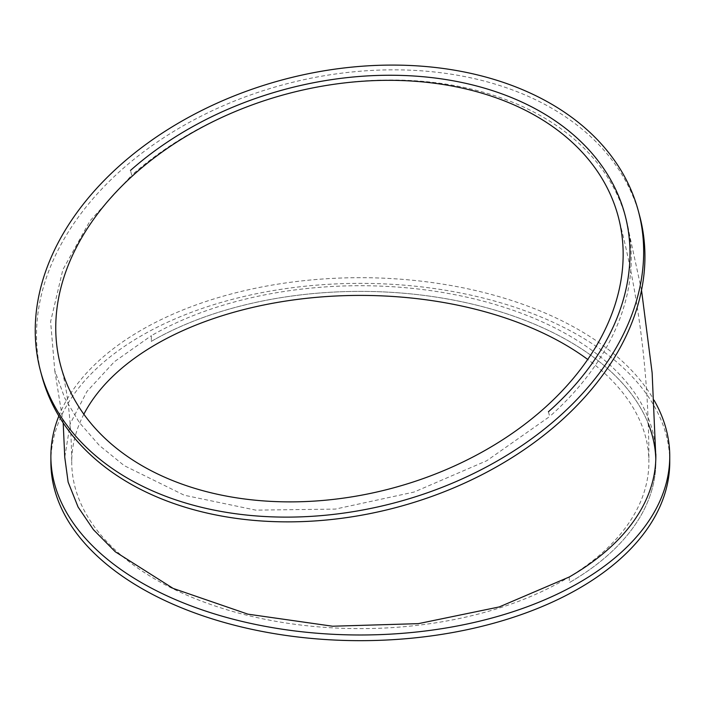 <?xml version="1.0" encoding="UTF-8"?>
<svg xmlns="http://www.w3.org/2000/svg" width="705" height="705" viewBox="0 0 705 705"><rect width="100%" height="100%" fill="white"/><g stroke="black" fill="none" stroke-linecap="round" stroke-linejoin="round"><path stroke-width="0.53" stroke-dasharray="3.52 2.64" d="M569.27 576.99A1720.244 993.222 -60 0 1 569.288 582.665A295.536 170.628 180 0 0 655.844 462.013A295.536 170.628 180 0 0 473.416 304.375A295.536 170.628 180 0 0 151.346 341.361A295.536 170.628 180 0 1 151.346 341.361A1720.244 993.151 120 0 0 151.328 335.695A295.536 170.628 180 0 1 471.469 298.241A295.536 170.628 180 0 1 655.817 453.923M58.85 416.02A309.442 178.656 180 0 1 346.084 277.867A309.442 178.656 180 0 1 654.081 400.211M50.875 462.013A309.442 178.656 180 0 1 360.308 283.357A309.442 178.656 180 0 1 669.75 462.013M151.337 341.361A295.536 170.628 180 0 1 441.638 297.977A295.536 170.628 180 0 1 648.203 423.476A295.536 170.628 180 0 0 441.638 297.977A295.536 170.628 180 0 0 151.337 341.361L151.328 335.695L114.333 361.753L86.953 391.469L70.183 423.793L64.754 457.263M548.428 411.755A1731.48 999.708 -60 0 1 549.688 416.514L486.732 460.744L414.064 492.055L335.316 509.098L255.8 510.138L184.252 495.227L124.177 465.617L99.308 445.393L79.304 422.48L64.763 398.122L54.761 370.548L50.61 321.603L62.851 269.68L90.055 220.797L131.738 175.21L130.487 170.443A1731.48 999.646 120 0 1 131.738 175.21A295.536 208.971 -15 0 1 423.916 81.436A295.536 208.971 -15 0 1 626.19 219.361A295.536 208.971 -15 0 1 549.688 416.514M639.62 215.765A309.442 218.806 -15 0 0 284.089 84.503A309.442 218.806 -15 0 0 41.824 375.941M83.851 414.232A288.583 166.609 0 0 0 71.734 462.013A288.583 166.609 0 0 0 156.254 579.827A288.583 166.609 0 0 0 470.746 615.941A288.583 166.609 0 0 0 648.891 462.013A288.583 166.609 0 0 0 587.723 359.444M655.8 459.175A295.536 170.628 180 0 1 569.288 582.665A295.536 170.628 180 0 0 655.8 459.175M655.835 457.642L655.844 456.338M54.761 370.548L63.194 422.894M641.524 290.196L626.19 219.361M60.709 365.789C67.592 389.759 71.267 421.837 71.734 462.013M618.197 216.417C638.862 294.664 649.093 376.532 648.891 462.013"/><path stroke-width="1.06" d="M655.817 453.923A295.536 170.628 180 0 1 655.844 456.338A295.536 170.628 180 0 1 569.27 576.99L499.255 606.934L418.373 623.643L332.575 626.225L247.922 614.161L173.139 588.411L115.276 551.768L93.465 529.719L78.088 507.036L68.129 482.088L64.754 457.263L63.194 422.894M654.081 400.211A309.442 178.656 180 0 1 669.75 456.338A309.442 178.656 180 0 1 478.73 621.387A309.442 178.656 180 0 1 141.502 582.665A309.442 178.656 180 0 1 50.875 456.338A309.442 178.656 180 0 1 58.85 416.02M669.75 456.338L669.75 462.013A309.442 178.656 180 0 1 478.73 627.071A309.442 178.656 180 0 1 141.502 588.34A309.442 178.656 180 0 1 50.875 462.013L50.875 456.338M130.487 170.443A295.536 208.971 165 0 1 422.656 76.686A295.536 208.971 165 0 1 624.912 214.611A295.536 208.971 165 0 1 548.428 411.755A295.536 208.971 165 0 0 541.308 112.113A295.536 208.971 165 0 0 130.478 170.451A295.536 208.971 165 0 1 130.487 170.443A295.536 208.971 165 0 1 541.308 112.113A295.536 208.971 165 0 1 548.428 411.755M40.555 371.191L41.824 375.941A309.442 218.806 -15 0 0 129.376 483.269A309.442 218.806 -15 0 0 485.234 473.011A309.442 218.806 -15 0 0 639.62 215.765L638.351 211.015A309.442 218.806 165 0 1 483.956 468.27A309.442 218.806 165 0 1 128.099 478.519A309.442 218.806 165 0 1 40.555 371.191A309.442 218.806 165 0 1 282.82 79.753A309.442 218.806 165 0 1 638.351 211.015M142.348 465.882A288.583 204.053 165 0 1 60.709 365.789A288.583 204.053 165 0 1 286.635 94.003A288.583 204.053 165 0 1 618.197 216.417A288.583 204.053 165 0 1 474.218 456.32A288.583 204.053 165 0 1 142.348 465.882M587.723 359.444A288.583 166.609 0 0 0 306.895 298.286A288.583 166.609 0 0 0 83.851 414.232M648.203 423.476A295.536 170.628 180 0 1 655.8 459.175A295.536 170.628 180 0 0 648.203 423.476M655.835 457.642L652.134 372.813L641.524 290.196"/></g></svg>
